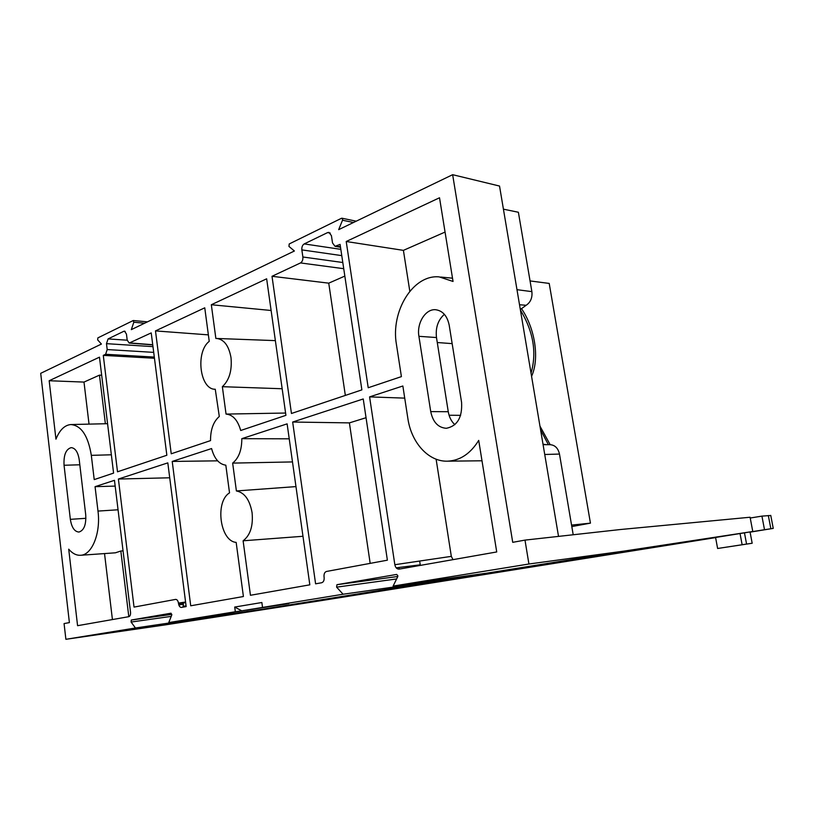 <?xml version="1.0" encoding="UTF-8"?>
<svg xmlns="http://www.w3.org/2000/svg" width="814" height="814" viewBox="0 0 814 814"><rect width="100%" height="100%" fill="white"/><g stroke="black" fill="none" stroke-linecap="round" stroke-linejoin="round"><path stroke-width="1.22" d="M452.309 577.92L453.001 578.601L487.199 573.107L393.101 586.09L528.917 564L524.989 540.109L512.718 542.327L452.645 174.695L338.675 229.65L342.511 220.228L342.643 219.149L341.514 218.274L289.224 243.946L288.939 246.408L294.393 250.997L131.298 329.65L133.842 322.222L133.16 320.563L97.863 337.891L97.68 339.906L101.414 344.057L40.7 373.331L69.394 622.608L64.072 623.575L65.883 639.305L135.45 627.991L263.431 609.096L168.752 622.578L235.338 611.752L234.707 607.051L241.789 610.826L235.338 611.752M396.662 574.44L397.832 575.712L397.69 576.78L393.101 586.09M171.245 616.381L131.085 622.038L131.288 620.034L171.032 613.207L171.744 615.13L168.752 622.578M231.003 357.651C228.856 345.706 224.033 339.306 216.544 338.451L215.863 338.471L211.325 304.741L266.646 278.805L285.918 415.333L240.7 430.494C237.769 420.177 232.896 414.702 226.048 414.082L222.354 386.691C229.283 380.209 232.163 370.533 231.003 357.651M302.981 536.284L243.111 540.791C250.295 535.286 253.286 525.915 252.086 512.678C249.725 499.765 244.495 492.521 236.396 490.954L295.97 486.599M320.421 600.752L715.598 537.606M503.428 209.167L518.386 212.261L531.878 291.636C532.509 297.751 530.596 302.299 526.149 305.281L520.329 309.524M542.999 444.179L546.204 444.668M183.282 606.257L186.08 605.891M396.164 567.816L420.238 564.824L419.658 561.039M241.789 610.826L343.081 594.23L453.001 578.601L263.431 609.096M288.868 603.581L246.713 610.134L288.868 603.581M750.081 532.142L773.249 528.388L764.509 529.711L761.924 516.117L770.777 515.486M172.222 461.436L211.589 448.555C214.306 458.658 219.058 464.204 225.824 465.191L229.528 492.867C214.774 501.678 219.973 541.269 236.162 542.389L243.406 596.52L190.72 605.789L172.222 461.436L217.633 460.836M243.111 540.791L250.447 595.278L309.829 584.828L287.118 423.86L241.809 438.675L289.235 438.817M399.247 569.108L399.002 567.46M222.354 386.691L282.163 388.746M209.239 341.341C195.197 352.014 199.857 389.825 215.262 389.255L219.302 416.483C213.39 421.632 210.47 429.67 210.531 440.608L171.235 453.785L155.484 330.911L204.752 307.814L209.239 341.341M208.374 334.869L155.484 330.911M271.123 310.48L211.325 304.741M236.396 490.954L232.651 463.105C238.777 458.14 241.829 450 241.809 438.675M232.651 463.105L292.491 461.925M285.592 413.034L226.048 414.082M320.421 600.763L164.815 624.959L65.883 639.305M330.25 233.079L327.574 232.601L328.968 232.387L331.43 235.684L332.519 242.969L335.042 246.316L340.089 244.383L361.874 389.875L291.453 413.481L272.008 276.292L300.508 262.932C302.289 261.782 303.073 259.808 302.879 256.99L342.806 262.515M154.457 358.262L103.286 355.382L105.617 354.283L107.204 349.562L153.704 352.37M97.985 511.08C100.905 533.017 92.023 555.006 80.637 555.27C76.384 555.524 72.415 553.489 68.712 549.175L77.574 625.691L128.877 616.666C130.128 616.178 130.678 614.743 130.535 612.352L114.469 480.321L95.065 486.67L97.985 511.08L118.05 509.788M125.163 331.39L123.84 331.278L124.501 331.145L126.445 334.076L127.198 340.099L129.182 343.06L151.221 332.906L166.85 455.25L117.511 471.794L103.286 355.382M183.008 607.142L183.343 604.263L178.826 604.955M183.181 602.991L183.343 604.263M91.321 455.352C88.105 435.744 81.278 425.478 70.828 424.552C64.611 425.132 59.646 429.996 55.952 439.163L49.176 380.738L99.471 357.163L113.584 473.107L94.221 479.599L91.321 455.352L111.355 454.792M409.808 291.249L403.408 250.366L346.215 241.504L439.519 197.771L453.042 281.461L439.255 276.902C413.013 274.226 390.496 311.447 396.449 344.475L401.404 376.617L368.213 387.749L346.215 241.504M403.408 250.366L445.065 232.071M345.339 395.411L328.744 283.16L344.841 276.088M328.744 283.16L272.008 276.292M370.177 563.369L349.399 422.883L366.046 417.714M178.541 603.693C179.009 606.155 179.975 607.397 181.441 607.417L186.162 606.583L167.816 462.871L118.396 479.039L134.035 607.091L175.6 599.399C177.045 599.419 178.001 600.651 178.47 603.103L178.541 603.693L185.663 602.604M315.598 583.821L321.693 582.743C323.524 582.102 324.338 580.341 324.135 577.452L324.043 576.78C323.83 573.89 324.644 572.12 326.485 571.459L387.383 560.185L363.237 398.962L292.664 422.039L315.598 583.821M262.515 607.325L261.864 602.513L234.707 607.051M396.622 578.947L336.62 587.148L343.081 594.23M336.62 587.148L336.935 584.696L397.792 576.485M396.601 574.44L336.935 584.696M131.085 622.038L135.45 627.991M341.778 255.627L301.841 249.888L302.879 256.99M301.841 249.888C301.638 247.08 302.432 245.085 304.212 243.915L340.832 249.349M327.574 232.601L304.212 243.915M152.981 346.642L106.481 343.661L107.204 349.562M106.481 343.661L108.069 338.909L127.218 340.201M123.84 331.278L108.069 338.909M404.721 398.127L369.587 396.886L394.841 564.713C395.523 567.704 396.957 569.169 399.135 569.118L496.723 551.953L478.703 440.394C470.472 453.663 460.093 460.592 447.578 461.172L482 460.785M369.587 396.886L402.859 385.999L407.855 418.437C411.324 442.704 428.52 461.884 447.578 461.172M430.728 411.609L418.915 336.314C416.514 323.158 425.59 308.567 435.744 309.737C442.806 310.795 447.293 315.974 449.216 325.295L461.579 402.381C462.413 417.409 457.336 426.048 446.347 428.296C438.146 427.706 432.946 422.14 430.728 411.609L448.26 411.711L436.487 337.545C435.388 327.757 438.013 320.024 444.373 314.336M79.223 459.747C77.991 452.096 75.326 448.056 71.215 447.629C65.924 449.145 63.543 455.016 64.052 465.262L70.35 519.342C71.663 527.482 74.522 531.715 78.948 532.041C84.005 530.453 86.264 524.684 85.714 514.743L79.223 459.747M558.526 536.385L499.531 186.05L452.645 174.695M524.989 540.109L620.39 529.527L750.081 517.236L752.777 531.491L624.165 551.078L528.917 564M539.957 426.109L550.172 444.688C555.016 445.075 558.119 448.199 559.483 454.059L573.198 534.757M750.223 518.019L761.924 516.117M764.509 529.711L750.06 532.01L752.177 543.243L717.612 548.483L742.134 544.739L740.038 533.546L752.777 531.491M717.612 548.483L715.577 537.464L740.038 533.546M454.863 424.674C451.394 421.489 449.196 417.165 448.26 411.711M101.679 375.234L99.471 375.142L83.995 382.081L49.176 380.738M128.805 616.676L120.828 551.017L123.046 550.844M394.841 564.713L451.322 556.359L436.111 459.188M451.322 556.359L452.981 559.656M112.424 619.556L104.528 553.581M105.372 423.738L99.471 375.142M89.031 424.125L83.995 382.081M120.828 551.017L115.425 552.808L80.637 555.27M115.171 486.09L95.065 486.67M349.399 422.883L292.664 422.039M169.719 477.787L118.396 479.039M239.631 612.484L164.815 624.959M742.134 544.739L752.177 543.243M571.815 526.577L590.445 523.137L549.206 283.425L530.056 280.932M521.438 308.547C535.103 328.51 539.692 358.557 531.573 376.343M590.445 523.137L571.56 525.101M548.361 444.678L540.588 429.884M531.043 373.158C536.945 352.655 533.404 331.613 520.411 310.012M144.597 323.239L133.842 322.222M353.52 222.497L342.511 220.228M449.074 415.242L460.632 415.344M437.281 342.521L452.157 343.63M526.149 305.281L519.515 304.741M770.858 528.744L768.324 515.516M336.406 246.103L340.456 246.795M154.304 357.071L105.617 354.283M129.833 342.938L152.727 344.709M343.732 268.701L300.508 262.932M487.199 573.107L624.165 551.078M79.813 464.784L64.052 465.262M85.918 518.304L70.35 519.342M436.487 337.545L418.915 336.314M559.483 454.059L544.739 454.487M516.982 289.682L531.878 291.636M131.288 620.034L171.846 614.377M185.582 602.014L178.47 603.103M744.464 532.834L746.58 544.098M216.951 338.471L275.376 340.618M550.172 444.688L543.08 444.658M773.249 528.388L770.756 515.394M440.75 277.045L452.513 278.195M71.256 424.542L107.57 423.687M152.757 344.892L129.182 343.06M340.517 247.242L335.042 246.316M356.237 221.184L341.941 218.213M147.446 321.856L133.364 320.523"/></g></svg>
